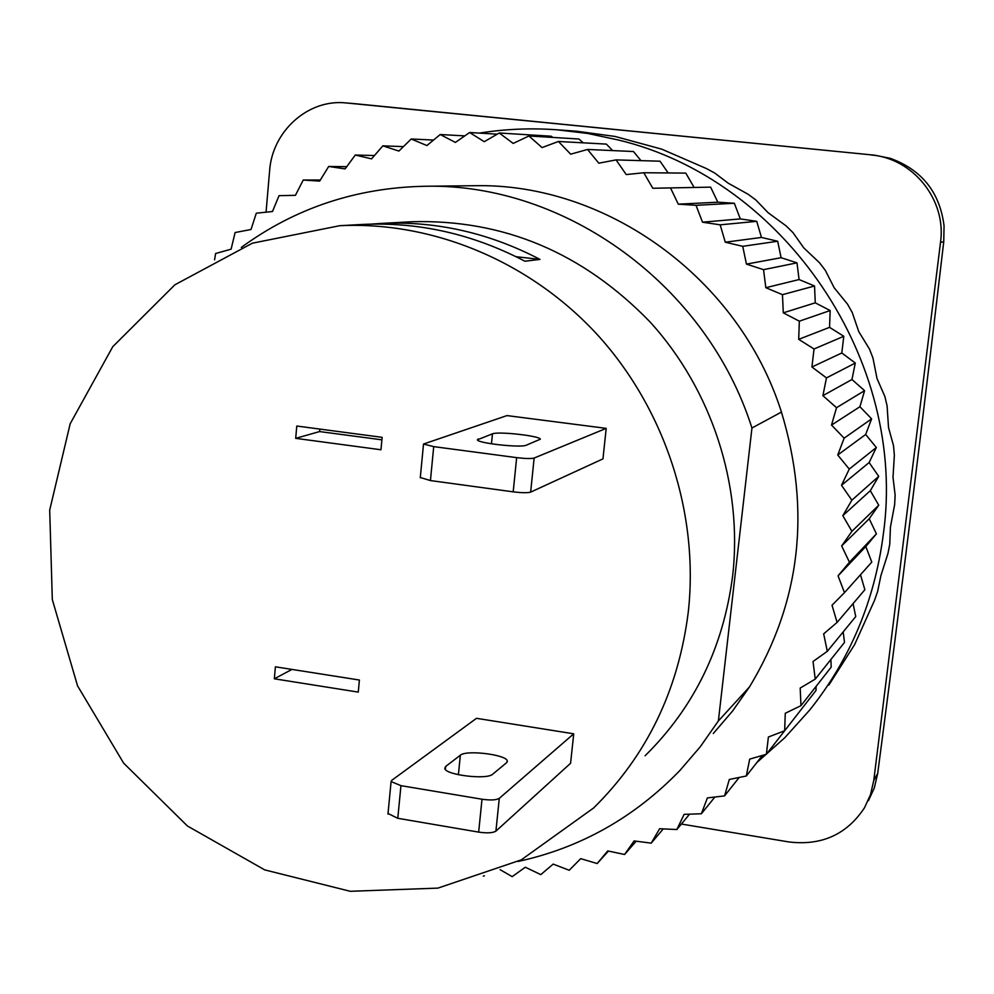 <?xml version="1.0" encoding="UTF-8"?>
<svg xmlns="http://www.w3.org/2000/svg" width="994" height="994" viewBox="0 0 994 994"><rect width="100%" height="100%" fill="white"/><g stroke="black" fill="none" stroke-linecap="round" stroke-linejoin="round"><path stroke-width="1.49" d="M241.306 247.419C295.293 207.97 356.597 187.58 425.208 186.263C565.188 182.971 706.709 285.129 751.949 428.016L781.446 412.075C811.241 510.73 800.592 602.339 749.513 686.891L718.376 720.961L700.298 746.73L679.933 770.449C634.42 817.503 580.471 847.845 518.073 861.475M828.884 685.028L854.654 644.547L874.509 600.401L877.603 591.542L880.933 575.526L887.953 553.459L889.767 544.178L890.438 527.044L894.637 504.703L895.134 495.186L893.01 477.344L894.364 455.165L893.507 445.623L888.512 427.495L887.095 405.912L884.896 396.556L877.031 378.577L872.956 358.026L869.464 349.056L858.791 331.661L852.231 312.551L847.522 304.152L834.177 287.775L825.38 270.455L819.565 262.814L803.748 247.854L793.013 232.658L786.204 225.949L768.163 212.753L755.838 199.968L748.196 194.315L728.242 183.207L714.698 173.031L706.399 168.545L661.718 149.15L615.137 136.464L576.818 131.233L556.975 129.792L587.529 133.432L617.821 139.868C784.378 179.268 908.106 361.269 883.256 534.772C874.558 600.96 850.106 659.308 809.886 709.84L784.775 737.747L756.881 762.497M464.36 135.867L465.006 135.731M479.369 133.109C504.927 129.009 530.796 127.903 556.975 129.792M612.627 150.579L606.377 144.105L558.429 141.471L542.065 147.584L528.932 135.979L578.906 139.011L583.254 142.838M640.956 160.63L633.476 151.523L587.541 149.46L570.668 154.182L558.429 141.471M500.131 869.688L512.171 876.633L525.317 867.228L540.798 874.621L553.173 864.097L569.202 870.259L580.707 858.654L597.183 863.537L607.744 850.926L624.58 854.48L634.11 840.936L651.207 843.136L659.631 828.723L676.864 829.53L684.12 814.359L701.379 813.751L707.405 797.909L724.576 795.883L729.31 779.458L746.295 776.003L749.7 759.118L766.374 754.26L768.399 737.014L784.651 730.752L785.272 713.27L800.978 705.653L800.182 688.059L815.242 679.113L813.017 661.519L827.306 651.306L823.666 633.849L837.085 622.418L832.028 605.222L844.49 592.648L838.054 575.837L849.448 562.219L841.657 545.917L851.908 531.33L842.813 515.65L851.858 500.206L841.508 485.283L849.261 469.081L837.731 455.003L844.142 438.168L831.518 425.059L836.526 407.702L822.895 395.662L826.474 377.906L811.924 367.01L814.036 348.993L798.691 339.339L799.338 321.186L783.284 312.837L782.464 294.671L765.827 287.701L763.541 269.66L746.444 264.106L742.729 246.326L725.285 242.213L720.165 224.83L702.509 222.196L696.036 205.311L678.281 204.168L670.515 187.916L652.797 188.264L643.789 172.745L626.232 174.571L616.069 159.897L598.798 163.19L587.541 149.46M528.932 135.979L513.19 143.422L499.261 132.997L484.24 141.695L469.615 132.513L455.401 142.428L440.205 134.525L426.898 145.559L411.23 138.986L398.892 151.063L382.864 145.845L371.57 158.866L355.293 155.027L345.104 168.905L328.691 166.458L319.67 181.107L303.232 180.038L295.417 195.333L279.053 195.656L272.48 211.511L256.303 213.201L251.01 229.502L235.118 232.534L231.105 249.171L215.599 253.52L214.592 259.819M483.283 876.149L484.389 875.764M781.446 412.075C739.138 278.283 606.39 182.66 474.449 185.716L472.498 185.741M713.282 733.51L732.479 711.157L749.513 686.891M668.167 172.956L660.016 161.202L616.069 159.897M694.135 187.468L685.785 173.105L643.789 172.745M678.281 204.168L717.83 202.204L710.623 187.145L670.515 187.916M717.83 202.204L734.33 203.261L696.036 205.311M702.509 222.196L740.319 218.904L756.732 221.339L720.165 224.83M734.33 203.261L740.319 218.904M725.285 242.213L761.466 237.442L777.681 241.244L742.729 246.326M756.732 221.339L761.466 237.442M746.444 264.106L781.098 257.707L796.989 262.851L763.541 269.66M777.681 241.244L781.098 257.707M765.827 287.701L799.077 279.55L814.533 285.999L782.464 294.671M796.989 262.851L799.077 279.55M783.284 312.837L815.266 302.822L830.164 310.538L799.338 321.186M814.533 285.999L815.266 302.822M798.691 339.339L829.543 327.361L843.794 336.283L814.036 348.993M830.164 310.538L829.543 327.361M811.924 367.01L841.794 352.982L855.287 363.046L826.474 377.906M843.794 336.283L841.794 352.982M822.895 395.662L851.957 379.509L864.594 390.642L836.526 407.702M855.287 363.046L851.957 379.509M831.518 425.059L859.922 406.732L871.626 418.859L844.142 438.168M864.594 390.642L859.922 406.732M837.731 455.003L865.662 434.477L876.348 447.499L849.261 469.081M871.626 418.859L865.662 434.477M841.508 485.283L869.129 462.533L878.721 476.35L851.858 500.206M876.348 447.499L869.129 462.533M842.813 515.65L870.309 490.688L878.746 505.2L851.908 531.33M878.721 476.35L870.309 490.688M841.657 545.917L869.203 518.756L876.422 533.853L849.448 562.219M878.746 505.2L869.203 518.756M838.054 575.837L865.811 546.514L871.788 562.095L844.49 592.648M876.422 533.853L865.811 546.514M860.481 574.756L864.867 589.728L837.085 622.418M853.063 603.631L855.747 616.566L827.306 651.306M843.185 631.911L844.502 642.422L815.242 679.113M830.872 659.507L831.208 667.111L800.978 705.653M816.136 686.32L815.987 690.495L784.651 730.752M798.952 712.375L766.374 754.26M762.448 755.403L746.295 776.003M739.201 777.445L724.576 795.883M714.885 797.026L701.379 813.751M689.55 814.173L676.864 829.53M663.259 828.897L651.207 843.136M636.172 841.197L624.58 854.48M608.427 851.063L597.183 863.537M320.354 180.001L303.232 180.038M346.732 166.694L328.691 166.458M374.452 155.536L355.293 155.027M403.415 146.627L382.864 145.845M433.533 140.055L411.23 138.986M464.782 135.892L440.205 134.525M497.211 134.178L469.615 132.513M552.85 137.433L551.248 136.228L499.261 132.997M391.686 780.389L476.499 718.314L573.724 733.808L570.581 763.28L495.919 831.133L499.274 798.368C496.254 800.133 490.489 800.418 482.003 799.226L400.942 785.658L391.089 781.582L391.686 780.389M573.724 733.808L499.274 798.368M492.713 774.177C487.06 780.116 444.74 774.922 444.778 768.3L445.697 766.424L460.346 755.216C466.31 749.6 507.35 754.744 507.3 761.118L506.53 762.771L492.713 774.177M388.02 813.502L397.786 818.298L478.661 832.115C487.135 833.32 492.887 832.984 495.919 831.133M606.203 428.364L602.96 458.88L530.647 492.117L534.138 458.048C531.156 458.806 525.329 458.669 516.656 457.638L433.719 446.629L423.519 444.032L506.977 415.591L606.203 428.364L534.138 458.048M526.248 445.213C520.806 448.008 477.617 443.237 477.344 439.82L492.465 433.831C498.23 431.222 540.077 435.894 540.363 439.186L526.248 445.213M420.313 477.505L430.439 480.562L513.19 491.844C521.85 492.887 527.665 492.974 530.647 492.117M370.712 224.147L381.149 223.426C436.217 220.879 489.16 232.869 539.978 259.397L516.11 256.7M539.978 259.397L524.907 261.223C473.007 234.099 418.983 221.836 362.822 224.433L360.139 224.582M718.376 720.961L751.949 428.016M409.702 221.861L412.237 221.724C503.685 219.276 582.993 252.725 650.151 322.044C711.866 389.884 742.829 485.283 732.702 575.389C723.495 647.119 694.297 707.243 645.094 755.763M274.344 678.803L275.4 666.812L359.393 680.033L358.262 692.11L274.344 678.803L291.95 669.422M319.819 429.073L319.596 431.57L381.895 439.833M295.69 438.342L296.784 426.028L382.131 437.335L380.975 449.76L295.69 438.342L319.596 431.57M877.702 773.444L873.788 780.352L940.51 242.424L943.753 241.666C922.544 422.674 900.527 599.929 877.702 773.444L874.285 788.031L868.458 800.655M943.753 241.666L944.051 225.849C939.852 192.376 921.935 169.875 890.301 158.344L874.956 155.226L355.517 103.749M266.057 212.182L269.61 170.757C272.219 131.27 308.078 98.891 345.788 102.916L356.361 103.823M874.956 155.226L346.645 102.991M681.387 824.038L788.789 841.93C821.553 845.906 846.789 834.525 864.494 807.774L870.533 794.591L873.788 780.352M870.906 154.952C913.2 158.183 946.698 200.117 940.51 242.424M688.283 612.006C678.43 690.171 646.87 755.502 593.604 807.985L521.254 859.872L437.919 888.114L350.236 891.295L264.715 869.887L187.444 826.002L123.641 763.144L77.557 685.86L52.309 599.544L49.7 510.096L70.189 423.742L112.769 346.695L174.869 284.806L252.364 243.195L339.724 225.7C433.123 221.165 530.386 261.509 597.978 335.376C665.21 409.54 699.117 513.811 688.283 612.006M397.786 818.298L400.942 785.658M482.003 799.226L478.661 832.115M445.399 769.455L445.697 766.424M460.346 755.216L458.396 774.736M516.656 457.638L513.19 491.844M430.439 480.562L433.719 446.629M478.176 438.888L478.027 440.441M492.465 433.831L491.471 443.809M474.449 185.716L425.208 186.263M391.089 781.582L387.971 814.086M507.226 761.889L507.3 761.118M423.519 444.032L420.276 477.816M345.788 102.916L355.504 103.749M412.237 221.724L381.149 223.426M362.822 224.433L339.724 225.7"/></g></svg>
